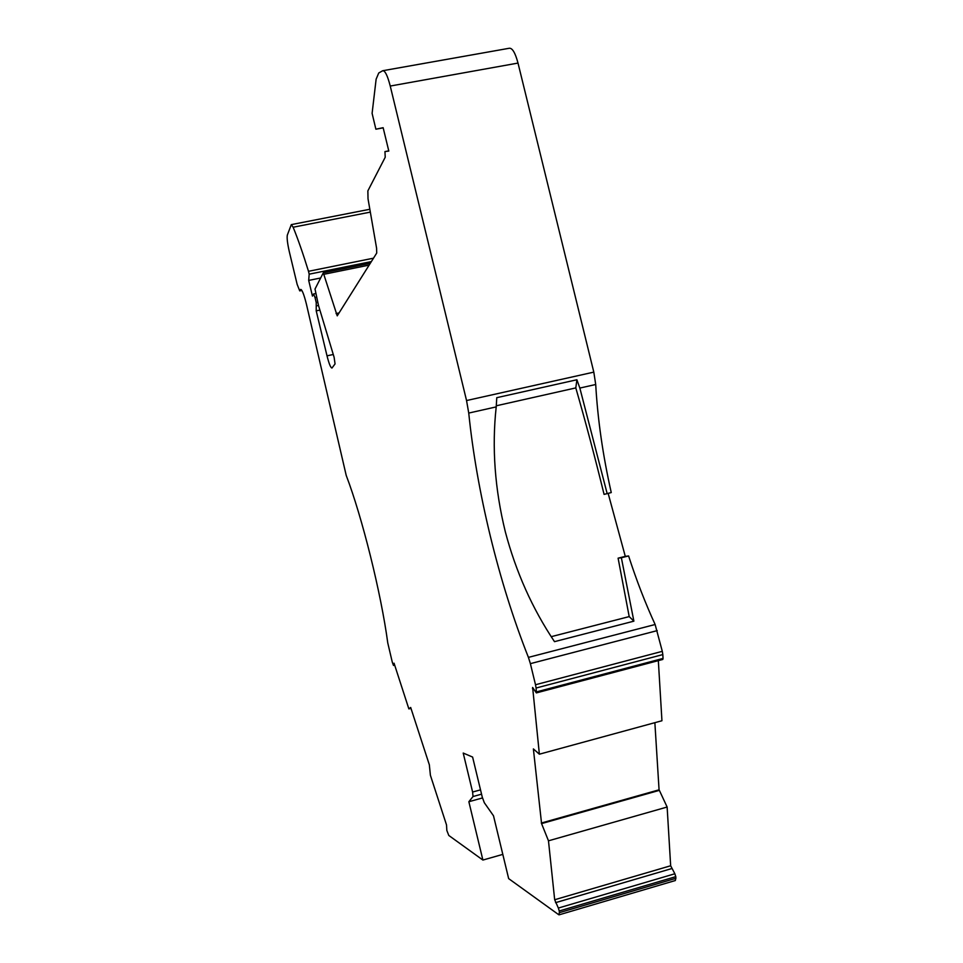 <?xml version="1.0" encoding="UTF-8"?>
<svg xmlns="http://www.w3.org/2000/svg" width="963" height="963" viewBox="0 0 963 963"><rect width="100%" height="100%" fill="white"/><g stroke="black" fill="none" stroke-linecap="round" stroke-linejoin="round"><path stroke-width="1.44" d="M383.19 127.85L375.883 129.198L372.103 113.357L376.136 79.147L378.748 72.983L382.672 70.744C384.995 70.431 387.523 75.535 390.244 86.044L466.549 400.548L468.74 413.067L496.21 406.892C491.78 447.422 494.826 489.072 505.334 531.841C515.975 572.022 532.358 608.628 554.495 641.659L633.883 621.159L621.364 557.746L628.598 555.952C636.435 580.195 645.282 603.055 655.129 624.505L662.303 651.337L535.5 684.741L536.09 688.027L662.821 654.587L662.303 651.337M468.74 413.067C472.773 452.309 479.923 493.116 490.167 535.5C500.724 578.956 513.472 619.582 528.422 657.38L530.384 663.651L657.223 630.621M394.637 665.012L393.494 665.457L392.29 662.183L387.764 642.911C381.071 593.136 362.172 517.155 346.211 475.397L306.366 303.935C303.959 294.389 302.033 289.55 300.612 289.406L299.734 290.886L297.134 284.302L289.357 251.885C287.468 243.519 286.793 237.933 287.323 235.104L291.295 224.632L293.137 227.232C298.012 239.185 303.14 253.883 308.497 271.301L373.5 258.18M558.359 908.049L554.676 899.743L548.477 840.819L541.567 823.606L659.366 790.358L667.13 807.03L670.657 865.761L674.858 873.766L558.359 908.049L559.226 910.986L675.785 876.655L674.858 873.766M317.742 302.322L316.237 302.635L316.213 310.844L327.011 355.829C329.033 363.797 330.682 367.866 331.97 368.022L335.052 363.918L334.125 357.321L318.524 305.548L315.009 289.044L323.291 272.818L337.231 315.852L376.714 253.064L376.581 248.141L368.022 198.799L367.866 190.879L385.224 157.234L384.947 151.588L388.763 150.854M675.785 876.655L675.882 878.316L559.407 912.659L558.769 914.742L508.657 878.617L493.501 815.793L484.305 802.709L482.282 797.208L472.604 757.062L463.215 753.054L472.604 792.031L473.026 796.533L468.861 801.722L482.896 860.055L448.794 835.463L446.832 830.455L446.531 824.978L430.401 775.287L429.342 764.815L410.683 707.468M559.407 912.659L559.226 910.986M532.635 687.45L539.376 754.198L533.382 748.913L541.567 823.606M532.587 687.462L536.367 692.903L536.09 688.027M535.5 684.741L530.384 663.651M375.883 129.198L383.142 127.694L388.811 151.047L385.007 151.564M316.237 302.635L315.009 297.471L316.502 297.17M320.631 277.994L308.69 280.414L312.457 296.098L313.589 293.968L315.009 297.471M308.69 280.414L309.183 274.178L308.497 271.301M393.542 665.301L394.048 663.194L408.866 708.9L410.611 707.492M502.806 854.386L482.896 860.055M468.861 801.722L482.463 797.954M548.477 840.819L667.13 807.03M541.314 823.04L659.065 789.816L654.864 722.683M658.331 660.63L661.942 720.745L539.376 754.198M383.178 70.648L509.21 48.27C512.304 47.825 515.241 52.76 518.01 63.077L593.81 372.127L595.712 384.502C597.674 419.266 602.85 455.282 611.252 492.562L608.159 493.393L625.288 556.373L628.598 555.952M316.213 310.844L319.885 310.086M408.866 708.9L410.972 708.359M662.821 654.587L663.05 658.427L536.487 691.891M662.737 659.474L663.05 658.427M675.882 878.316L675.244 880.555M496.21 406.892L496.776 397.683L576.885 379.759L579.846 388.065L595.712 384.502M621.364 557.746L618.102 558.167L625.288 556.373M633.883 621.159L629.2 616.597L618.102 558.167M551.233 636.675L629.2 616.597M371.345 261.599L309.183 274.178M496.318 405.784L575.802 387.908C585.36 421.048 594.785 456.534 604.078 494.38L608.159 493.393M604.078 494.38L611.252 492.562M607.147 493.55L579.846 388.065M576.885 379.759L575.802 387.908M655.129 624.505L528.422 657.38M671.572 868.626L555.543 902.668M481.548 794.174L473.026 796.533M472.604 792.031L480.513 789.865M670.657 865.761L554.676 899.743M532.467 688.473L533.285 688.256M390.244 86.044L518.01 63.077M593.81 372.127L466.549 400.548M324.037 274.262L369.13 265.114M339.096 312.939L336.051 313.565M333.27 354.492L327.011 355.829M370.334 212.113L293.137 227.232M301.19 289.574L300.324 289.755M316.683 305.837L318.5 305.464M301.792 290.332L299.866 290.73M675.376 880.519L559.154 914.814M323.327 272.806L370.274 263.308M369.84 209.272L291.428 224.596M301.864 290.453L299.734 290.886M662.809 659.45L536.367 692.903M394.674 665.156L393.494 665.457M315.635 293.546L313.625 293.956"/></g></svg>
